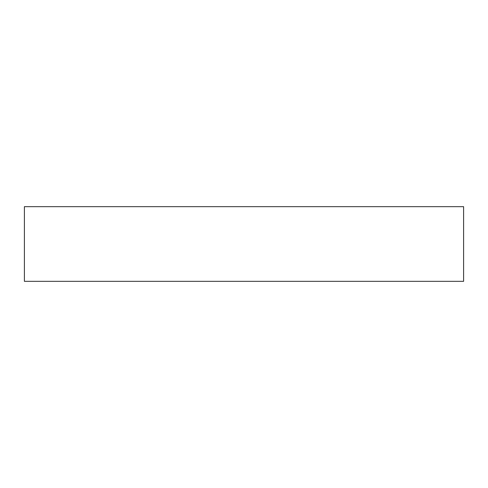 <?xml version="1.0" encoding="UTF-8"?>
<svg xmlns="http://www.w3.org/2000/svg" width="488" height="488" viewBox="0 0 488 488"><rect width="100%" height="100%" fill="white"/><g stroke="black" fill="none" stroke-linecap="round" stroke-linejoin="round"><path stroke-width="0.73" d="M24.4 206.668L463.6 206.668L463.6 281.332L24.4 281.332L24.4 206.668"/></g></svg>
